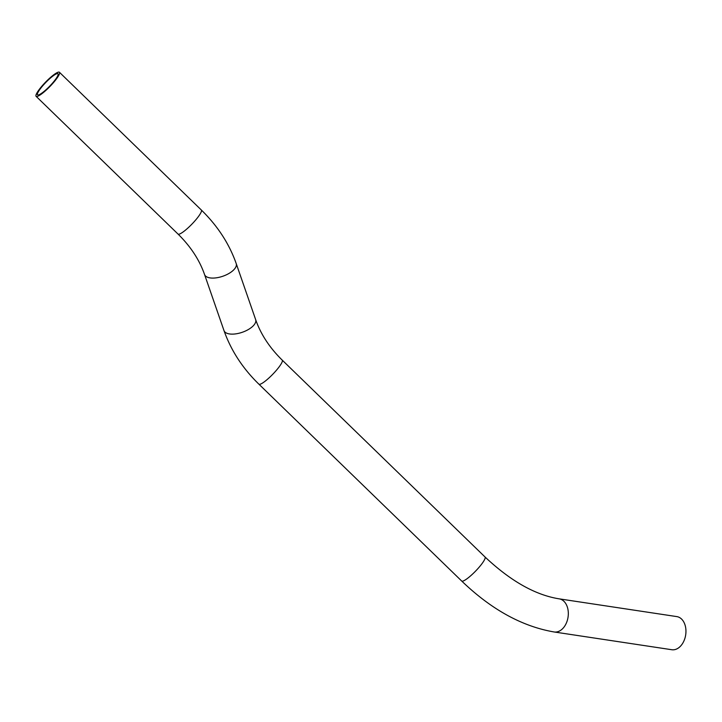 <?xml version="1.0" encoding="UTF-8"?>
<svg xmlns="http://www.w3.org/2000/svg" width="722" height="722" viewBox="0 0 722 722"><rect width="100%" height="100%" fill="white"/><g stroke="black" fill="none" stroke-linecap="round" stroke-linejoin="round"><path stroke-width="1.08" d="M554.162 631.976A16.75 11.516 98.6 0 0 561.346 629.819A16.75 11.516 98.6 0 0 568.268 611.922A16.75 11.516 98.6 0 0 559.162 598.845L676.794 616.597A16.75 11.516 98.6 0 1 685.9 629.674A16.75 11.516 98.6 0 1 678.978 647.571A16.75 11.516 98.6 0 1 671.794 649.728L554.162 631.976C522.069 626.461 491.24 609.467 461.674 581.011L258.873 384.158C242.637 368.328 231.013 350.468 223.991 330.595L204.561 274.55A16.75 7.59 -19.1 0 0 215.192 277.961A16.75 7.59 -19.1 0 0 235.543 267.555A16.75 7.59 -19.1 0 0 236.211 263.566C229.19 243.693 217.566 225.842 201.33 210.003A16.75 3.078 134.1 0 1 200.346 213.667A16.75 3.078 134.1 0 1 184.471 230.932A16.75 3.078 134.1 0 1 178 234.045L36.1 96.315A16.75 3.078 134.1 0 1 40.558 87.768A16.75 3.078 134.1 0 1 52.968 75.395A16.75 3.078 134.1 0 1 59.439 72.272A16.75 3.078 134.1 0 1 54.98 80.819A16.75 3.078 134.1 0 1 42.571 93.192A16.75 3.078 134.1 0 1 36.1 96.315M52.318 76.496A14.684 2.698 134.1 0 1 57.995 73.761A14.684 2.698 134.1 0 1 54.087 81.243A14.684 2.698 134.1 0 1 43.212 92.091A14.684 2.698 134.1 0 1 37.544 94.826A14.684 2.698 134.1 0 1 41.452 87.335A14.684 2.698 134.1 0 1 52.318 76.496M559.162 598.845C535.354 595.036 510.634 581.084 485.013 556.969A16.75 3.078 134.1 0 1 480.554 565.516A16.75 3.078 134.1 0 1 468.145 577.889A16.75 3.078 134.1 0 1 461.674 581.011M485.013 556.969L282.212 360.116C269.613 347.742 260.759 334.241 255.651 319.62A16.75 7.59 160.9 0 1 254.974 323.6A16.75 7.59 160.9 0 1 234.623 334.006A16.75 7.59 160.9 0 1 223.991 330.595M282.212 360.116A16.75 3.078 134.1 0 1 281.219 363.78A16.75 3.078 134.1 0 1 265.344 381.035A16.75 3.078 134.1 0 1 258.873 384.158M201.33 210.003L59.439 72.272M178 234.045C190.599 246.419 199.452 259.92 204.561 274.55M255.651 319.62L236.211 263.566"/></g></svg>
